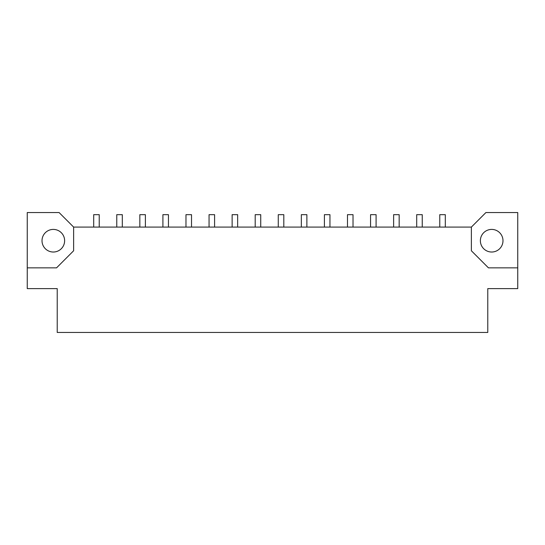 <?xml version="1.0" encoding="UTF-8"?>
<svg xmlns="http://www.w3.org/2000/svg" width="545" height="545" viewBox="0 0 545 545"><rect width="100%" height="100%" fill="white"/><g stroke="black" fill="none" stroke-linecap="round" stroke-linejoin="round"><path stroke-width="0.82" d="M491.679 229.411A11.302 11.302 0 0 0 480.377 240.72A11.302 11.302 0 0 0 491.679 252.022A11.302 11.302 0 0 0 502.987 240.72A11.302 11.302 0 0 0 491.679 229.411M53.321 229.411A11.302 11.302 0 0 0 42.013 240.72A11.302 11.302 0 0 0 53.321 252.022A11.302 11.302 0 0 0 64.623 240.72A11.302 11.302 0 0 0 53.321 229.411M27.25 267.854L27.25 288.618L57.225 288.618L57.225 332.45L487.775 332.45L487.775 288.618L517.75 288.618L517.75 212.55L485.908 212.55L471.377 227.081L73.623 227.081L59.092 212.55L27.25 212.55L27.25 267.854L56.551 267.854L73.623 250.775L73.623 227.081M471.377 227.081L471.377 250.775L488.449 267.854L517.75 267.854M99.231 227.081L99.231 214.669L93.699 214.669L93.699 227.081M145.379 227.081L145.379 214.669L139.84 214.669L139.84 227.081M122.305 227.081L122.305 214.669L116.766 214.669L116.766 227.081M168.446 227.081L168.446 214.669L162.914 214.669L162.914 227.081M191.52 227.081L191.52 214.669L185.981 214.669L185.981 227.081M237.661 227.081L237.661 214.669L232.129 214.669L232.129 227.081M283.809 227.081L283.809 214.669L278.27 214.669L278.27 227.081M214.594 227.081L214.594 214.669L209.055 214.669L209.055 227.081M260.735 227.081L260.735 214.669L255.196 214.669L255.196 227.081M306.876 227.081L306.876 214.669L301.344 214.669L301.344 227.081M353.024 227.081L353.024 214.669L347.485 214.669L347.485 227.081M399.165 227.081L399.165 214.669L393.626 214.669L393.626 227.081M445.306 227.081L445.306 214.669L439.774 214.669L439.774 227.081M329.95 227.081L329.95 214.669L324.411 214.669L324.411 227.081M376.091 227.081L376.091 214.669L370.559 214.669L370.559 227.081M422.239 227.081L422.239 214.669L416.7 214.669L416.7 227.081"/></g></svg>
